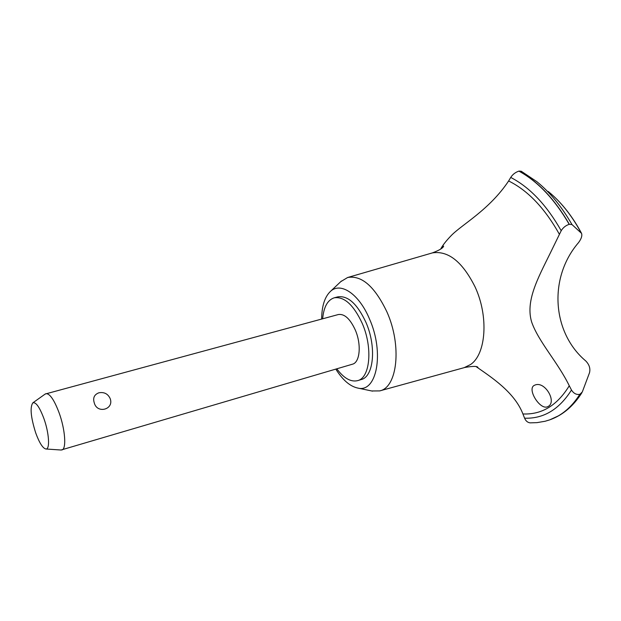 <?xml version="1.0" encoding="UTF-8"?>
<svg xmlns="http://www.w3.org/2000/svg" width="621" height="621" viewBox="0 0 621 621"><rect width="100%" height="100%" fill="white"/><g stroke="black" fill="none" stroke-linecap="round" stroke-linejoin="round"><path stroke-width="0.93" d="M336.807 368.82C343.894 378.298 350.834 382.241 357.634 380.634L361.236 379.54C373.795 376.761 376.66 346.534 365.901 322.276C357.261 303.863 347.915 295.386 337.847 296.854L334.207 297.808C327.577 300.005 323.727 306.999 322.656 318.783M357.634 380.634C370.147 377.871 372.957 347.613 362.198 323.308C353.566 304.857 344.236 296.357 334.207 297.808M371.7 390.966L379.695 390.904C397.448 387.527 402.082 345.641 386.945 311.959C374.781 286.514 361.678 275.033 347.62 277.509L340.782 281.639M335.814 369.115C342.652 379.998 349.926 386.301 357.618 388.024C376.737 393.318 384.678 352.875 369.472 318.922C359.008 293.764 340.417 281.569 330.325 291.521C324.674 297.017 321.779 306.192 321.655 319.054M379.695 390.904L464.159 367.663L470.493 364.566C486.119 354.327 488.867 316.399 475.057 286.871C462.412 261.713 448.176 250.395 432.356 252.91L347.62 277.509M549.818 419.827L558.318 415.915C566.631 411.133 573.843 403.906 579.967 394.25L579.835 394.296C576.498 394.948 573.711 393.528 571.483 390.019L569.271 385.757C557.751 362.144 538.741 342 531.739 322.291C525.226 301.348 537.716 278.612 550.237 253.189L561.198 230.717C563.084 227.604 565.754 225.477 569.201 224.328C554.6 199.194 537.825 181.456 518.892 171.117C515.352 172.327 512.628 174.439 510.734 177.435L508.63 180.967C489.294 210.038 461.729 224.585 451.017 235.786C445.886 241.134 442.439 245.582 440.662 249.122M476.26 366.716C490.823 376.924 514.413 391.913 522.913 413.951L524.598 418.189C525.793 421.007 527.648 422.559 530.179 422.862L537.018 422.637L545.098 421.255L549.756 419.85L558.194 415.961C566.507 411.172 573.719 403.953 579.835 394.296M569.201 224.328L571.949 224.53L581.567 233.387C582.335 235.778 581.334 238.837 578.555 242.586C548.04 277.983 552.294 332.879 585.735 360.933C589.29 364.589 590.548 368.532 589.5 372.771L582.319 391.913L579.967 394.25M548.164 406.476L547.311 406.871C539.789 409.806 527.198 389.414 533.99 385.517L535.054 385.02C544.935 380.89 557.115 401.841 548.164 406.476M45.217 394.032L338.375 314.529C344.453 313.652 350.073 318.767 355.235 329.883C361.632 344.399 360.001 362.548 352.425 364.209L61.052 450.015M45.97 393.66C49.812 393.473 54.182 399.839 59.08 412.732C65.252 429.538 66.626 449.208 61.89 449.946M94.276 402.889C92.715 397.952 94.245 394.591 98.855 392.806C104.095 391.867 107.852 393.753 110.119 398.457C114.435 409.363 97.179 414.292 94.276 402.889M35.731 432.977C39.387 442.936 42.779 448.277 45.884 448.999C50.169 449.689 49.137 432.938 43.85 418.414C39.542 407.042 35.871 401.857 32.835 402.843C29.824 407.314 30.794 417.359 35.731 432.977M569.333 224.29C554.732 199.162 537.957 181.425 519.024 171.085L518.892 171.117M571.949 224.53C561.687 206.599 549.981 192.308 536.823 181.658L521.26 171.249L519.024 171.085M559.428 234.35C544.865 208.291 527.928 190.492 508.63 180.967M524.598 418.189C543.561 418.865 559.187 409.472 571.483 390.019M522.913 413.951C541.807 414.805 557.262 405.404 569.271 385.757M561.198 230.717C546.635 205.093 529.822 187.332 510.734 177.435M581.109 232.751C571.739 215.425 560.779 201.67 548.219 191.478M330.325 291.521L341.41 281.041M432.356 252.91C439.303 250.286 443.068 248.027 443.65 246.133L442.866 247.212M45.884 448.999L61.223 450.031M32.835 402.843L45.356 393.931M581.9 392.736C573.517 405.932 563.076 414.867 550.586 419.548M476.695 366.825L477.929 367.337C476.998 366.056 472.604 366.103 464.756 367.485M581.489 233.232C573.509 218.351 564.155 205.931 553.435 195.988M357.618 388.024L372.553 391.145"/></g></svg>

